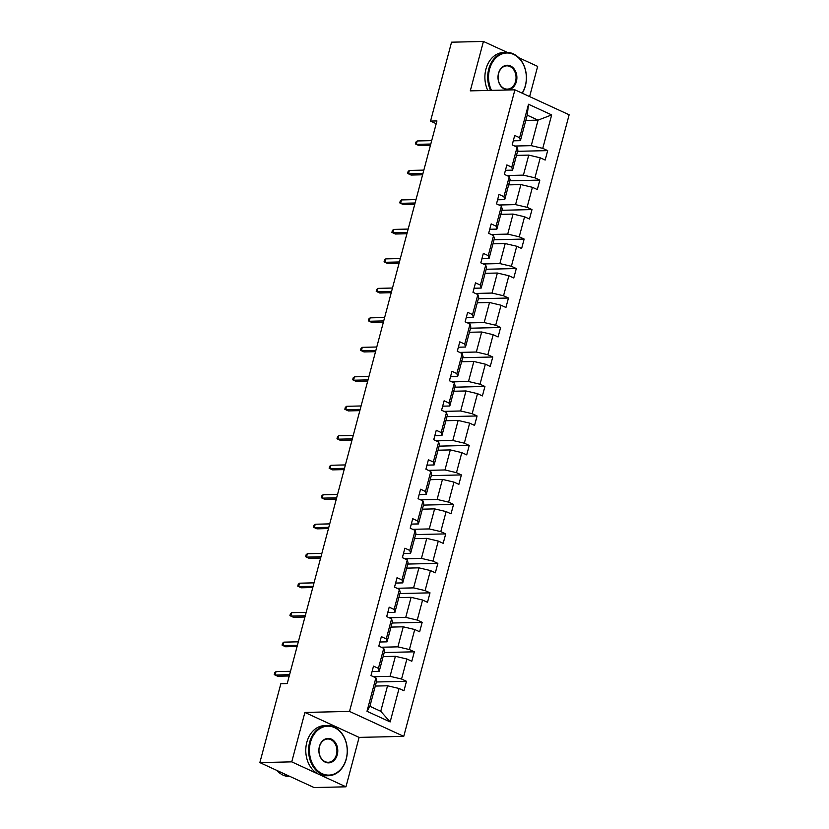 <?xml version="1.0" encoding="UTF-8"?>
<svg xmlns="http://www.w3.org/2000/svg" width="829" height="829" viewBox="0 0 829 829"><rect width="100%" height="100%" fill="white"/><g stroke="black" fill="none" stroke-linecap="round" stroke-linejoin="round"><path stroke-width="1.24" d="M529.617 96.599L537.658 66.393L518.809 57.729M403.754 736.359L569.14 114.785L514.913 89.833L349.527 711.417L403.754 736.359L359.112 737.395L304.896 712.443L291.746 761.861L345.962 786.814L359.112 737.395M345.962 786.814L314.087 787.55L259.86 762.607L291.746 761.861M507.244 52.403L483.431 41.45L451.546 42.186L430.552 121.086L436.199 123.687M514.664 146.039L531.254 145.655L538.052 120.143L551.668 114.91L542.767 148.36L547.679 150.619L517.576 151.313M525.804 120.423L538.052 120.143L527.203 115.148L520.415 140.661L513.286 140.826M531.254 145.655L542.767 148.36M506.82 175.52L523.41 175.137L528.747 155.106L540.259 157.811L545.161 160.07L547.679 150.619M540.259 157.811L534.923 177.841L539.834 180.1L509.731 180.795M498.975 205.001L515.565 204.618L520.902 184.587L532.415 187.292L537.316 189.551L539.834 180.1M532.415 187.292L527.078 207.323L531.99 209.582L501.887 210.276M491.131 234.483L507.721 234.099L513.058 214.069L524.57 216.773L529.472 219.032L531.99 209.582M524.57 216.773L519.234 236.804L524.146 239.063L494.043 239.768M483.286 263.964L499.877 263.581L505.213 243.55L516.726 246.254L521.628 248.513L524.146 239.063M516.726 246.254L511.389 266.285L516.301 268.544L486.198 269.249M475.442 293.445L492.032 293.062L497.369 273.031L508.882 275.736L513.783 277.995L516.301 268.544M508.882 275.736L503.545 295.766L508.457 298.025L478.354 298.73M467.597 322.927L484.188 322.543L489.524 302.512L501.037 305.217L505.939 307.476L508.457 298.025M501.037 305.217L495.701 325.248L500.612 327.507L470.509 328.211M459.753 352.408L476.343 352.024L481.68 331.994L493.193 334.698L498.094 336.957L500.612 327.507M493.193 334.698L487.856 354.729L492.768 356.988L462.665 357.693M451.909 381.889L468.499 381.506L473.836 361.475L485.348 364.18L490.25 366.439L492.768 356.988M485.348 364.18L480.012 384.221L484.924 386.469L454.82 387.174M444.064 411.371L460.655 410.987L465.991 390.956L477.504 393.661L482.405 395.92L484.924 386.469M477.504 393.661L472.167 413.702L477.079 415.961L446.976 416.655M436.22 440.852L452.81 440.468L458.147 420.438L469.66 423.142L474.561 425.401L477.079 415.961M469.66 423.142L464.323 443.183L469.235 445.442L439.132 446.137M428.375 470.344L444.966 469.95L450.302 449.919L461.815 452.624L466.717 454.883L469.235 445.442M461.815 452.624L456.478 472.665L461.39 474.924L431.287 475.618M420.531 499.825L437.121 499.431L442.458 479.4L453.971 482.115L458.872 484.374L461.39 474.924M453.971 482.115L448.634 502.146L453.546 504.405L423.443 505.099M412.687 529.306L429.277 528.923L434.614 508.882L446.126 511.597L451.028 513.856L453.546 504.405M446.126 511.597L440.79 531.627L445.701 533.886L415.598 534.581M404.842 558.787L421.433 558.404L426.769 538.363L438.282 541.078L443.183 543.337L445.701 533.886M438.282 541.078L432.945 561.109L437.857 563.368L407.754 564.062M396.998 588.269L413.588 587.885L418.925 567.844L430.438 570.559L435.339 572.818L437.857 563.368M430.438 570.559L425.101 590.59L430.013 592.849L399.91 593.543M389.153 617.75L405.744 617.367L411.08 597.326L422.583 600.041L427.495 602.3L430.013 592.849M422.583 600.041L417.256 620.071L422.168 622.33L392.065 623.025M381.309 647.231L397.899 646.848L403.236 626.817L414.738 629.522L419.65 631.781L422.168 622.33M414.738 629.522L409.412 649.553L414.324 651.812L384.221 652.506M373.464 676.713L390.055 676.329L395.392 656.299L406.894 659.003L411.806 661.262L414.324 651.812M406.894 659.003L401.568 679.034L406.479 681.293L376.376 681.987M399.05 688.484L390.158 721.935L366.998 711.282L375.9 677.832L376.698 680.785L369.91 706.298L380.749 711.292L387.547 685.78L399.05 688.484L403.961 690.744L406.479 681.293M378.418 668.381L383.744 648.351L384.542 651.304L379.216 671.335L378.418 668.381L373.506 666.122L370.988 675.573L375.9 677.832M386.262 638.9L391.589 618.869L392.386 621.823L387.06 641.853L386.262 638.9L381.35 636.641L378.832 646.092L383.744 648.351M394.107 609.419L399.433 589.388L400.231 592.341L394.905 612.372L394.107 609.419L389.195 607.16L386.677 616.61L391.589 618.869M401.951 579.937L407.277 559.907L408.075 562.86L402.749 582.891L401.951 579.937L397.039 577.678L394.521 587.129L399.433 589.388M409.795 550.456L415.122 530.425L415.92 533.379L410.593 553.409L409.795 550.456L404.884 548.197L402.366 557.648L407.277 559.907M417.64 520.975L422.966 500.944L423.764 503.897L418.438 523.928L417.64 520.975L412.728 518.716L410.21 528.166L415.122 530.425M425.484 491.493L430.811 471.463L431.608 474.416L426.282 494.447L425.484 491.493L420.572 489.234L418.054 498.685L422.966 500.944M433.329 462.012L438.655 441.981L439.453 444.935L434.127 464.965L433.329 462.012L428.417 459.753L425.899 469.204L430.811 471.463M441.173 432.531L446.499 412.49L447.297 415.453L441.971 435.484L441.173 432.531L436.261 430.272L433.743 439.722L438.655 441.981M449.017 403.049L454.344 383.008L455.142 385.972L449.815 406.003L449.017 403.049L444.106 400.79L441.588 410.241L446.499 412.49M456.862 373.568L462.188 353.527L462.986 356.491L457.66 376.521L456.862 373.568L451.95 371.309L449.432 380.749L454.344 383.008M464.706 344.087L470.033 324.046L470.831 327.009L465.504 347.04L464.706 344.087L459.794 341.828L457.276 351.268L462.188 353.527M472.551 314.595L477.877 294.564L478.675 297.528L473.349 317.559L472.551 314.595L467.639 312.336L465.121 321.787L470.033 324.046M480.395 285.114L485.721 265.083L486.519 268.036L481.193 288.077L480.395 285.114L475.483 282.855L472.965 292.305L477.877 294.564M488.24 255.633L493.566 235.602L494.364 238.555L489.037 258.596L488.24 255.633L483.328 253.373L480.81 262.824L485.721 265.083M496.084 226.151L501.41 206.12L502.208 209.074L496.882 229.115L496.084 226.151L491.172 223.892L488.654 233.343L493.566 235.602M503.928 196.67L509.255 176.639L510.053 179.592L504.726 199.623L503.928 196.67L499.017 194.411L496.498 203.861L501.41 206.12M511.773 167.189L517.099 147.158L517.897 150.111L512.571 170.142L511.773 167.189L506.861 164.93L504.343 174.38L509.255 176.639M520.415 140.661L519.617 137.707L514.705 135.448L512.187 144.899L517.099 147.158M519.617 137.707L528.519 104.257L551.668 114.91M259.86 762.607L280.855 683.707L287.228 683.552L436.935 120.941L430.552 121.086M512.571 170.142L505.441 170.308M516.498 155.386L528.747 155.106M523.41 175.137L534.923 177.841M504.726 199.623L497.597 199.789M508.654 184.867L520.902 184.587M515.565 204.618L527.078 207.323M496.882 229.115L489.752 229.27M500.809 214.348L513.058 214.069M507.721 234.099L519.234 236.804M489.037 258.596L481.908 258.762M492.965 243.83L505.213 243.55M499.877 263.581L511.389 266.285M481.193 288.077L474.064 288.243M485.12 273.311L497.369 273.031M492.032 293.062L503.545 295.766M473.349 317.559L466.219 317.725M477.276 302.792L489.524 302.512M484.188 322.543L495.701 325.248M465.504 347.04L458.375 347.206M469.432 332.274L481.68 331.994M476.343 352.024L487.856 354.729M457.66 376.521L450.53 376.687M461.587 361.755L473.836 361.475M468.499 381.506L480.012 384.221M449.815 406.003L442.686 406.169M453.743 391.247L465.991 390.956M460.655 410.987L472.167 413.702M441.971 435.484L434.842 435.65M445.898 420.728L458.147 420.438M452.81 440.468L464.323 443.183M434.127 464.965L426.997 465.131M438.054 450.209L450.302 449.919M444.966 469.95L456.478 472.665M426.282 494.447L419.153 494.612M430.21 479.69L442.458 479.4M437.121 499.431L448.634 502.146M418.438 523.928L411.308 524.094M422.365 509.172L434.614 508.882M429.277 528.923L440.79 531.627M410.593 553.409L403.464 553.575M414.521 538.653L426.769 538.363M421.433 558.404L432.945 561.109M402.749 582.891L395.62 583.056M406.676 568.134L418.925 567.844M413.588 587.885L425.101 590.59M394.905 612.372L387.775 612.538M398.832 597.616L411.08 597.326M405.744 617.367L417.256 620.071M387.06 641.853L379.931 642.019M390.987 627.097L403.236 626.817M397.899 646.848L409.412 649.553M379.216 671.335L372.086 671.5M383.143 656.578L395.392 656.299M390.055 676.329L401.568 679.034M366.998 711.282L369.91 706.298M483.431 41.45L470.281 90.869L514.913 89.833M304.896 712.443L349.527 711.417M375.299 686.06L387.547 685.78M380.749 711.292L390.158 721.935M528.519 104.257L527.203 115.148M276.005 671.635L274.731 672.702L274.233 674.588L275.104 675.034L276.005 671.635L290.492 671.303M289.59 674.702L275.104 675.034L277.736 676.246L289.248 675.987M310.45 742.421A24.487 18.901 88.7 0 0 322.191 773.695A24.487 18.901 88.7 0 0 346.211 758.867A24.487 18.901 88.7 0 0 334.46 727.582A24.487 18.901 88.7 0 0 310.45 742.421M346.263 759.074A25.088 19.368 -91.3 0 1 328.522 775.726A25.088 19.368 -91.3 0 1 309.631 742.224A25.088 19.368 -91.3 0 1 327.362 725.572A25.088 19.368 -91.3 0 1 346.263 759.074M319.393 746.525A12.238 9.451 -91.3 0 1 331.393 739.116A12.238 9.451 -91.3 0 1 337.268 754.753A12.238 9.451 -91.3 0 1 325.258 762.172A12.238 9.451 -91.3 0 1 319.393 746.525M336.45 754.556A11.637 8.984 88.7 0 0 327.673 739.012A11.637 8.984 88.7 0 0 319.445 746.742A11.637 8.984 88.7 0 0 328.211 762.286A11.637 8.984 88.7 0 0 336.45 754.556M290.305 776.618L290.015 776.618A25.088 19.368 -91.3 0 1 276.865 770.431M289.186 776.099A25.088 19.368 -91.3 0 1 283.622 773.54M328.522 775.726L325.724 775.789A25.088 19.368 -91.3 0 1 306.823 742.287A25.088 19.368 -91.3 0 1 324.564 725.634L327.362 725.572M522.115 93.149A24.487 18.901 88.7 0 0 525.327 85.698A24.487 18.901 88.7 0 0 513.576 54.413A24.487 18.901 88.7 0 0 489.566 69.242A24.487 18.901 88.7 0 0 491.504 90.382M490.581 90.402A25.088 19.368 -91.3 0 1 488.747 69.056A25.088 19.368 -91.3 0 1 506.478 52.403A25.088 19.368 -91.3 0 1 525.379 85.905A25.088 19.368 -91.3 0 1 522.28 93.221M498.509 73.356A12.238 9.451 -91.3 0 1 510.509 65.947A12.238 9.451 -91.3 0 1 516.384 81.584A12.238 9.451 -91.3 0 1 504.374 89.004A12.238 9.451 -91.3 0 1 498.509 73.356M515.565 81.387A11.637 8.984 88.7 0 0 506.788 65.843A11.637 8.984 88.7 0 0 498.561 73.574A11.637 8.984 88.7 0 0 507.327 89.117A11.637 8.984 88.7 0 0 515.565 81.387M487.773 90.465A25.088 19.368 -91.3 0 1 485.939 69.118A25.088 19.368 -91.3 0 1 503.68 52.465L506.478 52.403M283.85 642.154L282.575 643.221L282.078 645.107L282.948 645.553L283.85 642.154L298.336 641.822M297.435 645.221L282.948 645.553L285.58 646.765L297.093 646.506M291.694 612.672L290.419 613.74L289.922 615.626L290.792 616.071L291.694 612.672L306.181 612.341M305.279 615.74L290.792 616.071L293.425 617.284L304.937 617.025M299.538 583.191L298.264 584.258L297.766 586.144L298.637 586.59L299.538 583.191L314.025 582.86M313.124 586.258L298.637 586.59L301.269 587.802L312.782 587.543M307.383 553.71L306.108 554.777L305.611 556.663L306.481 557.109L307.383 553.71L321.87 553.368M320.968 556.777L306.481 557.109L309.113 558.321L320.626 558.062M315.227 524.229L313.953 525.296L313.455 527.182L314.326 527.627L315.227 524.229L329.714 523.887M328.812 527.296L314.326 527.627L316.958 528.84L328.471 528.57M323.072 494.747L321.797 495.804L321.3 497.701L322.17 498.146L323.072 494.747L337.558 494.405M336.657 497.814L322.17 498.146L324.802 499.359L336.315 499.089M330.916 465.266L329.641 466.323L329.144 468.219L330.015 468.665L330.916 465.266L345.403 464.924M344.501 468.333L330.015 468.665L332.647 469.877L344.159 469.608M338.76 435.785L337.486 436.842L336.988 438.738L337.859 439.183L338.76 435.785L353.247 435.443M352.346 438.852L337.859 439.183L340.491 440.396L352.004 440.126M346.605 406.303L345.33 407.36L344.833 409.257L345.703 409.702L346.605 406.303L361.092 405.961M360.19 409.36L345.703 409.702L348.335 410.915L359.848 410.645M354.449 376.822L353.175 377.879L352.677 379.775L353.548 380.221L354.449 376.822L368.936 376.48M368.035 379.879L353.548 380.221L356.18 381.433L367.693 381.164M362.294 347.341L361.019 348.398L360.522 350.294L361.392 350.74L362.294 347.341L376.78 346.999M375.879 350.398L361.392 350.74L364.024 351.952L375.537 351.683M370.138 317.849L368.864 318.916L368.366 320.813L369.237 321.258L370.138 317.849L384.625 317.517M383.723 320.916L369.237 321.258L371.879 322.471L383.381 322.201M377.983 288.368L376.708 289.435L376.211 291.321L377.081 291.777L377.983 288.368L392.469 288.036M391.568 291.435L377.081 291.777L379.723 292.989L391.226 292.72M385.827 258.886L384.552 259.954L384.055 261.84L384.925 262.296L385.827 258.886L400.314 258.555M399.412 261.954L384.925 262.296L387.568 263.508L399.07 263.239M393.671 229.405L392.397 230.472L391.899 232.358L392.77 232.814L393.671 229.405L408.158 229.073M407.257 232.472L392.77 232.814L395.412 234.027L406.915 233.757M401.516 199.924L400.252 200.991L399.744 202.877L400.614 203.333L401.516 199.924L416.003 199.592M415.101 202.991L400.614 203.333L403.257 204.545L414.759 204.276M409.36 170.442L408.096 171.51L407.588 173.396L408.459 173.841L409.36 170.442L423.847 170.111M422.945 173.51L408.459 173.841L411.101 175.064L422.603 174.795M417.205 140.961L415.94 142.028L415.433 143.914L416.303 144.36L417.205 140.961L431.691 140.629M430.79 144.028L416.303 144.36L418.946 145.583L430.448 145.313M371.309 674.412L372.273 670.827M379.154 644.931L380.117 641.345M386.998 615.45L387.962 611.864M394.842 585.968L395.806 582.383M402.687 556.487L403.65 552.902M410.531 527.006L411.495 523.42M418.376 497.524L419.339 493.939M426.22 468.043L427.184 464.458M434.064 438.562L435.028 434.966M441.909 409.08L442.873 405.485M449.753 379.599L450.717 376.003M457.598 350.118L458.561 346.522M465.442 320.636L466.406 317.041M473.286 291.155L474.25 287.559M481.131 261.674L482.095 258.078M488.986 232.193L489.939 228.597M496.83 202.711L497.783 199.115M504.674 173.22L505.628 169.634M512.519 143.738L513.472 140.153"/></g></svg>
